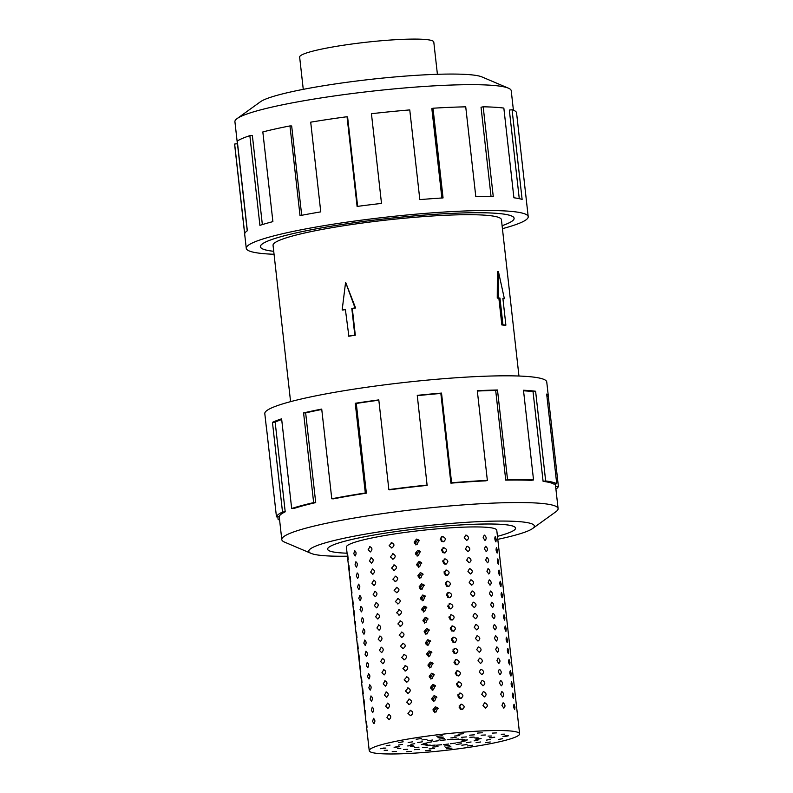 <?xml version="1.0" encoding="UTF-8"?>
<svg xmlns="http://www.w3.org/2000/svg" width="793" height="793" viewBox="0 0 793 793"><rect width="100%" height="100%" fill="white"/><g stroke="black" fill="none" stroke-linecap="round" stroke-linejoin="round"><path stroke-width="1.19" d="M502.098 225.678A127.614 13.838 173.6 0 0 514.062 218.283A127.614 13.838 173.6 0 0 502.603 213.941A127.614 13.838 173.6 0 0 359.526 221.99A127.614 13.838 173.6 0 0 260.421 246.732A127.614 13.838 173.6 0 0 271.87 251.074A127.614 13.838 173.6 0 0 273.724 251.302M518.959 376.031L501.424 219.701A114.906 12.46 173.6 0 0 491.115 215.785A114.906 12.46 173.6 0 0 362.282 223.041A114.906 12.46 173.6 0 0 273.05 245.315L290.585 401.645M504.358 298.644L498.43 271.573L498.49 297.89L499.957 298.079L502.95 324.773L505.884 325.15L502.891 298.455L504.358 298.644L503.119 298.842A114.906 12.46 173.6 0 0 502.931 298.812M505.884 325.15L504.794 325.328A114.906 12.46 173.6 0 0 503.377 325.13A114.906 12.46 173.6 0 0 501.86 324.942L498.866 298.247A114.906 12.46 173.6 0 0 497.251 298.089L497.389 271.741L498.43 271.573M347.076 553.197A94.575 10.25 173.6 0 1 336.083 552.414A94.575 10.25 173.6 0 1 327.598 549.192A94.575 10.25 173.6 0 1 401.04 530.864A94.575 10.25 173.6 0 1 507.074 524.887A94.575 10.25 173.6 0 1 515.559 528.108A94.575 10.25 173.6 0 1 497.449 536.336A94.516 10.25 173.6 0 0 515.509 528.118A94.516 10.25 173.6 0 0 507.024 524.897A94.516 10.25 173.6 0 0 401.05 530.864A94.516 10.25 173.6 0 0 327.648 549.182A94.516 10.25 173.6 0 0 336.133 552.404A94.516 10.25 173.6 0 0 347.076 553.187M484.414 535.116C486.535 537 486.733 538.774 485.009 540.449L483.145 537.713L484.216 535.126M485.663 546.298C487.784 548.181 487.982 549.955 486.258 551.631L484.404 548.895L485.465 546.308M486.922 557.479C489.043 559.362 489.241 561.137 487.517 562.812L485.653 560.076L486.724 557.489M488.171 568.66C490.292 570.544 490.49 572.318 488.775 573.993L486.912 571.257L487.973 568.67M489.43 579.842C491.551 581.725 491.749 583.499 490.024 585.175L488.161 582.439L489.231 579.852M490.679 591.023C492.8 592.906 492.998 594.681 491.283 596.356L489.42 593.62L490.48 591.033M491.938 602.204C494.059 604.088 494.257 605.862 492.532 607.537L490.669 604.801L491.739 602.214M493.187 613.385C495.308 615.269 495.506 617.043 493.791 618.718L491.928 615.983L492.988 613.395M494.445 624.567C496.567 626.45 496.765 628.225 495.04 629.9L493.177 627.164L494.247 624.577M495.694 635.748C497.816 637.631 498.014 639.406 496.299 641.081L494.435 638.345L495.496 635.758M496.953 646.929C499.075 648.813 499.273 650.587 497.548 652.262L495.684 649.526L496.755 646.939M498.202 658.111C500.324 659.984 500.522 661.768 498.807 663.444L496.943 660.708L498.004 658.121M499.461 669.282C501.582 671.165 501.781 672.95 500.056 674.625L498.192 671.889L499.263 669.302M500.71 680.463C502.831 682.347 503.03 684.131 501.315 685.806L499.451 683.07L500.522 680.483M501.969 691.645C504.09 693.528 504.289 695.312 502.564 696.988L500.7 694.252L501.771 691.665M503.218 702.826C505.339 704.709 505.537 706.494 503.823 708.169L501.959 705.433L503.03 702.846M466.096 535.106C469.079 536.802 469.278 538.576 466.69 540.439L464.173 537.852L465.699 535.156M467.345 546.288C470.338 547.983 470.536 549.757 467.949 551.621L465.432 549.034L466.948 546.337M468.604 557.469C471.587 559.164 471.785 560.938 469.198 562.802L466.68 560.215L468.207 557.519M469.852 568.64C472.846 570.345 473.044 572.12 470.457 573.983L467.939 571.396L469.456 568.7M471.111 579.822C474.095 581.517 474.303 583.301 471.706 585.165L469.188 582.577L470.715 579.881M472.36 591.003C475.354 592.698 475.552 594.482 472.965 596.346L470.447 593.759L471.964 591.063M473.619 602.184C476.603 603.879 476.811 605.664 474.214 607.527L471.696 604.94L473.223 602.244M474.868 613.366C477.862 615.061 478.06 616.845 475.473 618.709L472.955 616.121L474.482 613.425M476.127 624.547C479.111 626.242 479.319 628.026 476.722 629.89L474.204 627.303L475.731 624.606M477.376 635.728C480.37 637.423 480.568 639.208 477.981 641.071L475.463 638.484L476.989 635.788M478.635 646.91C481.629 648.605 481.827 650.389 479.23 652.252L476.722 649.665L478.238 646.969M479.884 658.091C482.878 659.786 483.076 661.57 480.489 663.434L477.971 660.837L479.497 658.15M481.143 669.272C484.136 670.967 484.335 672.751 481.738 674.615L479.23 672.018L480.746 669.332M482.392 680.453C485.385 682.149 485.584 683.933 482.996 685.796L480.479 683.199L482.005 680.513M483.651 691.635C486.644 693.33 486.843 695.114 484.245 696.978L481.738 694.381L483.254 691.694M484.9 702.816C487.893 704.511 488.091 706.295 485.504 708.159L482.987 705.562L484.513 702.876M440.383 538.06L441.77 539.964L441.949 541.649M442.514 536.484C446.033 538.001 446.241 539.785 443.109 541.827L440.214 539.369L442.514 536.484L441.582 536.742M444.03 541.56L443.109 541.827M441.642 549.242L443.029 551.145L443.208 552.83M443.763 547.666C447.292 549.182 447.49 550.966 444.367 552.999L441.463 550.55L443.763 547.666L442.841 547.923M445.289 552.741L444.367 552.999M442.9 560.423L444.278 562.326L444.457 564.011M445.022 558.847C448.541 560.364 448.749 562.148 445.616 564.18L442.722 561.731L445.022 558.847L444.1 559.105M446.538 563.922L445.616 564.18M444.149 571.604L445.537 573.498L445.716 575.193M446.271 570.028C449.8 571.545 449.998 573.329 446.875 575.361L443.971 572.913L446.271 570.028L445.349 570.286M447.797 575.103L446.875 575.361M445.408 582.786L446.786 584.679L446.965 586.374M447.53 581.21C451.058 582.726 451.257 584.5 448.124 586.542L445.23 584.094L447.53 581.21L446.608 581.467M449.046 586.285L448.124 586.542M446.657 593.967L448.045 595.86L448.223 597.555M448.788 592.391C452.307 593.907 452.506 595.682 449.383 597.724L446.479 595.275L448.788 592.391L447.857 592.649M450.305 597.466L449.383 597.724M447.916 605.148L449.294 607.041L449.472 608.737M450.037 603.572C453.566 605.089 453.765 606.863 450.632 608.905L447.738 606.457L450.037 603.572L449.116 603.83M451.554 608.647L450.632 608.905M449.165 616.33L450.553 618.223L450.731 619.918M451.296 614.753C454.815 616.27 455.013 618.044 451.891 620.086L448.987 617.638L451.296 614.753L450.365 615.011M452.813 619.829L451.891 620.086M450.424 627.511L451.802 629.404L451.98 631.099M452.545 625.935C456.074 627.451 456.272 629.226 453.14 631.268L450.246 628.819L452.545 625.935L451.623 626.192M454.072 631.01L453.14 631.268M451.673 638.692L453.061 640.585L453.239 642.28M453.804 637.116C457.323 638.633 457.521 640.407 454.399 642.449L451.495 640.001L453.804 637.116L452.872 637.374M455.321 642.191L454.399 642.449M452.932 649.873L454.31 651.767L454.488 653.452M455.053 648.297C458.582 649.814 458.78 651.588 455.658 653.63L452.753 651.182L455.053 648.297L454.131 648.555M456.58 653.373L455.658 653.63M454.181 661.055L455.569 662.948L455.747 664.633M456.312 659.479C459.831 660.995 460.029 662.77 456.907 664.812L454.002 662.363L456.312 659.479L455.38 659.736M457.829 664.554L456.907 664.812M455.44 672.236L456.818 674.129L456.996 675.814M457.561 670.66C461.09 672.177 461.288 673.951 458.166 675.993L455.261 673.544L457.561 670.66L456.639 670.918M459.088 675.735L458.166 675.993M456.689 683.417L458.076 685.311L458.255 686.996M458.82 681.841C462.339 683.358 462.537 685.132 459.415 687.174L456.51 684.716L458.82 681.841L457.888 682.099M460.336 686.916L459.415 687.174M457.948 694.599L459.325 696.492L459.504 698.177M460.069 693.013C463.598 694.539 463.796 696.313 460.674 698.355L457.769 695.897L460.069 693.013L459.147 693.28M461.595 698.098L460.674 698.355M459.197 705.78L460.584 707.673L460.763 709.358M461.328 704.194C464.847 705.72 465.045 707.495 461.922 709.537L459.028 707.078L461.328 704.194L460.396 704.462M462.844 709.279L461.922 709.537M415.502 541.52L415.225 543.453L417.386 540.202L419.319 540.747M416.513 539.091L418.942 540.092L417.118 544.434L414.699 543.433L414.144 542.085L416.513 539.091M416.761 552.701L416.474 554.634L418.645 551.383L420.577 551.928M417.772 550.273L420.201 551.274L418.367 555.615L415.948 554.614L415.393 553.266L417.772 550.273M418.01 563.882L417.733 565.815L419.894 562.564L421.826 563.109M419.021 561.454L421.45 562.455L419.626 566.797L417.207 565.796L416.652 564.447L419.021 561.454M419.269 575.064L418.982 576.997L421.152 573.745L423.085 574.291M420.28 572.635L422.709 573.636L420.875 577.978L418.456 576.977L417.911 575.629L420.28 572.635M420.528 586.245L420.24 588.178L422.401 584.927L424.334 585.472M421.539 583.817L423.958 584.818L422.134 589.159L419.715 588.158L419.16 586.81L421.539 583.817M421.777 597.426L421.489 599.359L423.66 596.098L425.593 596.653M422.788 594.998L425.217 595.999L423.383 600.341L420.964 599.339L420.419 597.991L422.788 594.998M423.036 608.608L422.748 610.541L424.909 607.279L426.842 607.835M424.047 606.179L426.465 607.18L424.642 611.522L422.223 610.521L421.668 609.173L424.047 606.179M424.285 619.789L424.007 621.722L426.168 618.461L428.101 619.016M425.296 617.36L427.724 618.362L425.891 622.693L423.472 621.702L422.927 620.354L425.296 617.36M425.544 630.97L425.256 632.903L427.417 629.642L429.35 630.197M426.555 628.542L428.973 629.543L427.149 633.875L424.731 632.883L424.176 631.535L426.555 628.542M426.793 642.152L426.515 644.085L428.676 640.823L430.609 641.378M427.804 639.723L430.232 640.724L428.408 645.056L425.99 644.065L425.435 642.717L427.804 639.723M428.051 653.333L427.764 655.266L429.925 652.005L431.858 652.56M429.063 650.904L431.481 651.905L429.657 656.237L427.239 655.246L426.684 653.898L429.063 650.904M429.3 664.514L429.023 666.447L431.184 663.186L433.117 663.741M430.312 662.086L432.74 663.087L430.916 667.419L428.498 666.427L427.942 665.079L430.312 662.086M430.559 675.695L430.272 677.628L432.443 674.367L434.366 674.912M431.57 673.267L433.989 674.268L432.165 678.6L429.747 677.609L429.191 676.26L431.57 673.267M431.808 686.877L431.531 688.81L433.692 685.548L435.625 686.094M432.819 684.448L435.248 685.449L433.424 689.781L431.005 688.79L430.45 687.442L432.819 684.448M433.067 698.058L432.78 699.991L434.951 696.73L436.874 697.275M434.078 695.63L436.497 696.631L434.673 700.962L432.254 699.971L431.699 698.623L434.078 695.63M434.316 709.239L434.039 711.172L436.2 707.911L438.132 708.456M435.327 706.811L437.756 707.812L435.932 712.144L433.513 711.152L432.958 709.804L435.327 706.811M391.236 542.61C394.617 543.889 394.815 545.673 391.841 547.953L389.115 545.683L391.891 542.6M392.495 553.792C395.866 555.07 396.064 556.845 393.09 559.134L390.374 556.864L393.14 553.782M393.754 564.973C397.124 566.252 397.323 568.026 394.349 570.316L391.623 568.046L394.399 564.963M395.003 576.154C398.373 577.433 398.572 579.207 395.598 581.497L392.882 579.217L395.648 576.144M396.262 587.335C399.632 588.614 399.831 590.389 396.857 592.678L394.131 590.398L396.906 587.326M397.511 598.517C400.881 599.795 401.08 601.57 398.106 603.86L395.39 601.58L398.155 598.507M398.77 609.698C402.14 610.977 402.338 612.751 399.365 615.041L396.639 612.761L399.414 609.688M400.019 620.879C403.389 622.158 403.587 623.932 400.624 626.222L397.898 623.942L400.663 620.869M401.278 632.061C404.648 633.339 404.846 635.114 401.873 637.403L399.147 635.124L401.922 632.051M402.527 643.242C405.897 644.521 406.095 646.295 403.131 648.585L400.406 646.305L403.181 643.232M403.786 654.423C407.156 655.702 407.354 657.476 404.38 659.766L401.654 657.486L404.43 654.413M405.035 665.605C408.405 666.883 408.613 668.658 405.639 670.947L402.913 668.668L405.689 665.595M406.294 676.786C409.664 678.065 409.862 679.839 406.888 682.129L404.172 679.849L406.938 676.776M407.543 687.967C410.913 689.246 411.121 691.02 408.147 693.31L405.421 691.03L408.197 687.957M408.801 699.148C412.172 700.427 412.37 702.201 409.396 704.491L406.68 702.211L409.446 699.139M410.05 710.33C413.421 711.608 413.629 713.383 410.655 715.663L407.929 713.393L410.705 710.32M369.736 546.625C372.432 547.864 372.641 549.638 370.331 551.958L368.15 549.708L370.034 546.595M370.985 557.806C373.691 559.045 373.89 560.82 371.59 563.139L369.409 560.889L371.293 557.776M372.244 568.987C374.94 570.226 375.148 572.001 372.839 574.32L370.658 572.07L372.541 568.958M373.493 580.169C376.199 581.408 376.397 583.182 374.098 585.502L371.917 583.251L373.8 580.139M374.752 591.35C377.458 592.589 377.656 594.363 375.347 596.683L373.166 594.433L375.049 591.31M376.001 602.531C378.707 603.77 378.905 605.545 376.606 607.864L374.425 605.614L376.308 602.492M377.26 613.713C379.966 614.952 380.164 616.726 377.855 619.046L375.674 616.795L377.557 613.673M378.509 624.894C381.215 626.133 381.413 627.907 379.113 630.227L376.933 627.977L378.816 624.854M379.768 636.075C382.474 637.314 382.672 639.089 380.362 641.408L378.182 639.158L380.065 636.036M381.017 647.257C383.723 648.496 383.921 650.27 381.621 652.589L379.441 650.339L381.324 647.217M382.276 658.438C384.982 659.677 385.18 661.451 382.87 663.771L380.69 661.521L382.573 658.398M383.525 669.609C386.231 670.858 386.429 672.633 384.129 674.952L381.948 672.702L383.832 669.579M384.783 680.79C387.49 682.03 387.688 683.814 385.378 686.133L383.197 683.883L385.081 680.761M386.032 691.972C388.739 693.211 388.937 694.995 386.637 697.315L384.456 695.065L386.34 691.942M387.291 703.153C389.997 704.392 390.196 706.176 387.886 708.496L385.705 706.246L387.589 703.123M388.54 714.334C391.246 715.573 391.445 717.358 389.145 719.677L386.964 717.427L388.848 714.305M354.58 550.639C356.325 551.908 356.523 553.683 355.185 555.972L353.777 553.702L354.729 550.61M355.839 561.821C357.574 563.089 357.772 564.864 356.434 567.154L355.026 564.874L355.978 561.791M357.098 573.002C358.832 574.271 359.031 576.045 357.693 578.335L356.285 576.055L357.237 572.972M358.347 584.183C360.081 585.452 360.28 587.226 358.942 589.516L357.534 587.236L358.486 584.154M359.606 595.365C361.34 596.633 361.539 598.408 360.2 600.697L358.793 598.418L359.744 595.335M360.855 606.546C362.589 607.815 362.788 609.589 361.459 611.879L360.042 609.599L360.993 606.516M362.114 617.727C363.848 618.996 364.046 620.77 362.708 623.06L361.301 620.78L362.252 617.697M363.363 628.908C365.097 630.167 365.295 631.952 363.967 634.241L362.55 631.962L363.501 628.879M364.621 640.08C366.356 641.349 366.554 643.133 365.216 645.423L363.809 643.143L364.76 640.06M365.87 651.261C367.605 652.53 367.803 654.314 366.475 656.604L365.058 654.324L366.019 651.241M367.129 662.442C368.864 663.711 369.062 665.496 367.724 667.785L366.316 665.505L367.268 662.423M368.378 673.624C370.113 674.893 370.311 676.677 368.983 678.967L367.565 676.687L368.527 673.604M369.637 684.805C371.372 686.074 371.57 687.858 370.232 690.148L368.824 687.868L369.776 684.785M370.886 695.986C372.621 697.255 372.819 699.039 371.491 701.329L370.073 699.049L371.035 695.967M372.145 707.168C373.88 708.436 374.078 710.221 372.74 712.51L371.332 710.231L372.284 707.148M373.394 718.349C375.129 719.618 375.337 721.402 373.999 723.692L372.581 721.412L373.543 718.319M347.631 554.168L348.226 559.511L347.661 554.148M348.88 565.35L349.475 570.692L348.91 565.33M350.734 581.874L350.139 576.531L350.704 581.893M351.983 593.055L351.388 587.712L351.963 593.075M352.647 598.893L353.242 604.236L352.677 598.874M353.896 610.075L354.501 615.418L353.926 610.055M355.155 621.256L355.75 626.599L355.185 621.236M356.404 632.437L357.009 637.78L356.434 632.418M357.663 643.619L358.258 648.961L357.693 643.599M358.912 654.8L359.516 660.143L358.942 654.78M360.171 665.981L360.765 671.324L360.2 665.961M361.42 677.163L362.024 682.495L361.449 677.143M363.273 693.677L362.679 688.344L363.244 693.697M364.532 704.858L363.957 699.505L364.502 704.878M365.186 710.706L365.781 716.039L365.216 710.687M366.435 721.888L367.04 727.221L366.465 721.868M495.853 541.857C494.733 539.815 494.535 538.031 495.258 536.524L496.19 539.409L495.932 541.867M497.112 553.038C495.992 550.996 495.794 549.212 496.507 547.705L497.439 550.59L497.181 553.048M498.361 564.22C497.241 562.178 497.042 560.393 497.766 558.887L498.698 561.771L498.44 564.229M499.62 575.401C498.5 573.359 498.301 571.575 499.025 570.058L499.947 572.952L499.689 575.411M500.869 586.582C499.749 584.54 499.55 582.756 500.274 581.239L501.206 584.134L500.948 586.592M502.128 597.763C501.007 595.721 500.809 593.937 501.533 592.421L502.455 595.315L502.197 597.773M503.377 608.945C502.256 606.903 502.058 605.118 502.782 603.602L503.714 606.496L503.456 608.955M504.635 620.126C503.515 618.084 503.317 616.3 504.041 614.783L504.963 617.678L504.705 620.136M505.894 631.307C504.774 629.265 504.566 627.481 505.29 625.964L506.221 628.859L505.964 631.317M507.143 642.489C506.023 640.447 505.825 638.662 506.549 637.146L507.47 640.03L507.213 642.499M508.402 653.67C507.282 651.628 507.074 649.844 507.798 648.327L508.729 651.212L508.472 653.68M509.651 664.851C508.531 662.809 508.333 661.025 509.056 659.508L509.978 662.393L509.721 664.851M510.91 676.033C509.79 673.991 509.582 672.206 510.305 670.69L511.237 673.574L510.979 676.033M512.159 687.214C511.039 685.172 510.841 683.388 511.564 681.871L512.486 684.755L512.228 687.214M513.418 698.395C512.298 696.353 512.1 694.569 512.813 693.052L513.745 695.937L513.487 698.395M514.994 707.118L514.667 709.576C513.547 707.525 513.349 705.75 514.072 704.234L514.994 707.118M519.603 733.822L496.765 530.22A75.652 8.198 173.6 0 0 489.975 527.642A75.652 8.198 173.6 0 0 405.154 532.42A75.652 8.198 173.6 0 0 346.392 547.081L369.231 750.684A75.652 8.198 173.6 0 0 376.021 753.261A75.652 8.198 173.6 0 0 460.842 748.483A75.652 8.198 173.6 0 0 519.603 733.822A75.652 8.198 173.6 0 0 512.813 731.245A75.652 8.198 173.6 0 0 427.982 736.013A75.652 8.198 173.6 0 0 369.231 750.684M421.301 738.551L416.176 739.245L421.301 738.551M403.171 741.802L398.572 742.526L403.171 741.802M390.027 745.113L386.181 745.807L390.027 745.113M383.425 748.077L385.864 748.096L380.491 748.701L383.425 748.077M384.199 750.337L387.549 750.247L384.199 750.337M392.218 751.625L396.431 751.397L392.218 751.625M406.541 751.774L411.418 751.407L406.541 751.774M425.435 750.783L430.708 750.277L425.435 750.783M446.618 748.761L451.98 748.136L446.618 748.761M467.533 745.955L472.658 745.261L467.533 745.955M485.653 742.704L490.252 741.98L485.653 742.704M498.807 739.393L502.653 738.699L498.807 739.393M505.399 736.429L502.97 736.41L505.914 735.785L508.343 735.805L505.399 736.429M504.635 734.169L501.275 734.259L504.635 734.169M496.606 732.881L492.403 733.109L496.606 732.881M482.293 732.722L477.416 733.099L482.293 732.722M442.851 552.662L441.929 549.371M441.602 541.48L440.68 538.189M444.11 563.843L443.188 560.552M445.359 575.024L444.437 571.733M446.618 586.205L445.696 582.914M447.867 597.387L446.945 594.096M449.125 608.568L448.204 605.277M450.374 619.749L449.453 616.448M451.633 630.931L450.711 627.63M452.882 642.112L451.97 638.811M454.141 653.283L453.219 649.992M455.39 664.465L454.478 661.174M456.649 675.646L455.727 672.355M457.908 686.827L456.986 683.536M459.157 698.009L458.235 694.718M460.416 709.19L459.494 705.899M463.399 733.713L458.126 734.229L463.399 733.713M442.216 735.735L436.854 736.36L442.216 735.735M426.981 739.284L421.856 739.978L426.981 739.284M412.766 741.812L408.167 742.526L412.766 741.812M402.368 744.389L398.522 745.083L402.368 744.389M397.035 746.709L399.474 746.728L394.101 747.333L397.035 746.709M397.422 748.493L400.782 748.404L397.422 748.493M403.478 749.524L407.691 749.296L403.478 749.524M414.471 749.672L419.348 749.306L414.471 749.672M429.082 748.939L434.356 748.423L429.082 748.939M445.527 747.383L450.89 746.748L445.527 747.383M461.853 745.222L466.978 744.528L461.853 745.222M476.068 742.694L480.667 741.97L476.068 742.694M486.466 740.117L490.302 739.423L486.466 740.117M491.789 737.797L489.36 737.768L494.733 737.173L491.789 737.797M491.402 736.013L488.042 736.102L491.402 736.013M485.346 734.982L481.143 735.21L485.346 734.982M474.363 734.824L469.486 735.2L474.363 734.824M459.752 735.567L454.478 736.073L459.752 735.567M443.297 737.113L437.934 737.738L443.297 737.113M432.661 740.018L427.536 740.712L432.661 740.018M422.352 741.812L417.752 742.535L422.352 741.812M414.709 743.665L410.873 744.359L414.709 743.665M410.645 745.341L413.074 745.361L407.711 745.965L410.645 745.341M410.655 746.649L414.015 746.56L410.655 746.649M414.739 747.422L418.952 747.194L414.739 747.422M422.401 747.571L427.278 747.204L422.401 747.571M432.72 747.085L437.994 746.58L432.72 747.085M444.447 746.015L449.809 745.39L444.447 746.015M456.173 744.478L461.298 743.784L456.173 744.478M466.472 742.684L471.072 741.97L466.472 742.684M474.125 740.84L477.961 740.147L474.125 740.84M478.179 739.155L475.75 739.135L481.123 738.531L478.179 739.155M478.169 737.857L474.809 737.946L478.169 737.857M474.085 737.074L469.882 737.302L474.085 737.074M466.433 736.925L461.556 737.302L466.433 736.925M456.114 737.421L450.84 737.926L456.114 737.421M444.387 738.491L439.025 739.116L444.387 738.491M438.341 740.751L433.216 741.445L438.341 740.751M431.947 741.822L427.348 742.545L431.947 741.822M427.05 742.942L423.214 743.636L427.05 742.942M424.255 743.973L426.684 744.003L421.321 744.597L424.255 743.973M423.888 744.805L427.249 744.716L423.888 744.805M426 745.321L430.212 745.103L426 745.321M430.331 745.47L435.208 745.103L430.331 745.47M436.368 745.232L441.642 744.726L436.368 745.232M443.366 744.637L448.729 744.012L443.366 744.637M450.493 743.745L455.618 743.051L450.493 743.745M456.887 742.684L461.486 741.961L456.887 742.684M461.774 741.564L465.62 740.86L461.774 741.564M464.579 740.523L462.141 740.503L467.513 739.899L464.579 740.523M464.936 739.7L461.576 739.79L464.936 739.7M462.834 739.175L458.622 739.403L462.834 739.175M458.503 739.026L453.626 739.403L458.503 739.026M452.466 739.264L447.193 739.78L452.466 739.264M445.468 739.869L440.105 740.484L445.468 739.869M303.263 89.351L299.645 57.076A67.494 7.315 -6.4 0 1 352.062 43.992A67.494 7.315 -6.4 0 1 427.734 39.729A67.494 7.315 -6.4 0 1 433.791 42.029L437.409 74.304M237.394 143.731L234.916 121.716A139.023 15.077 -6.4 0 1 237.087 118.603A139.023 15.077 -6.4 0 1 355.809 93.088A139.023 15.077 -6.4 0 1 498.747 85.991A139.023 15.077 -6.4 0 1 508.422 88.172A139.023 15.077 -6.4 0 1 511.227 90.719L513.408 110.187M237.087 118.603L260.431 101.772A113.488 12.301 -6.4 0 1 357.346 80.936A113.488 12.301 -6.4 0 1 474.036 75.137A113.488 12.301 -6.4 0 1 481.926 76.921L508.422 88.172M274.061 254.275A141.858 15.384 -6.4 0 1 258.994 253.145A141.858 15.384 -6.4 0 1 246.266 248.318A141.858 15.384 -6.4 0 1 356.434 220.821A141.858 15.384 -6.4 0 1 515.48 211.86A141.858 15.384 -6.4 0 1 528.207 216.697A141.858 15.384 -6.4 0 1 502.435 228.662M519.266 198.676L509.334 110.088L512.06 109.712L522.121 199.41A141.858 15.384 173.6 0 0 513.904 197.784L503.842 108.076A141.858 15.384 173.6 0 0 483.185 106.797L493.246 196.495A141.858 15.384 173.6 0 0 475.79 196.535L465.729 106.837A141.858 15.384 173.6 0 0 432.998 108.225L443.059 197.923A141.858 15.384 173.6 0 0 419.824 199.618L409.763 109.92A141.858 15.384 173.6 0 0 371.441 113.716L381.502 203.414A141.858 15.384 173.6 0 0 357.098 206.438L347.037 116.73A141.858 15.384 173.6 0 0 310.707 122.172L320.769 211.87A141.858 15.384 173.6 0 0 300.022 215.617L289.96 125.918A141.858 15.384 173.6 0 0 262.83 131.935L272.891 221.634A141.858 15.384 173.6 0 0 259.916 225.361L249.854 135.662A141.858 15.384 173.6 0 0 237.285 141.055L247.347 230.753A141.858 15.384 173.6 0 0 244.71 233.727L234.649 144.029A141.858 15.384 173.6 0 0 234.629 144.534L246.266 248.318M273.724 251.312A127.673 13.838 -6.4 0 1 271.821 251.084A127.673 13.838 -6.4 0 1 260.362 246.742A127.673 13.838 -6.4 0 1 359.516 221.99A127.673 13.838 -6.4 0 1 502.653 213.932A127.673 13.838 -6.4 0 1 514.112 218.273A127.673 13.838 -6.4 0 1 502.098 225.698M234.649 144.029L237.464 143.721L247.238 230.832M249.854 135.662L252.362 135.524L262.354 224.588M289.96 125.918L291.675 125.978L301.697 215.299M347.037 116.73L347.602 116.977L357.633 206.358M432.998 108.225L431.848 108.631L441.87 198.002M483.185 106.797L481.034 107.233L491.045 196.466M497.786 539.329A113.488 12.301 173.6 0 0 532.589 528.534L555.933 511.703A139.023 15.077 173.6 0 0 558.094 508.591A139.023 15.077 173.6 0 0 545.624 503.862A139.023 15.077 173.6 0 0 389.76 512.635A139.023 15.077 173.6 0 0 281.793 539.587A139.023 15.077 173.6 0 0 284.598 542.134L311.094 553.385A113.488 12.301 173.6 0 0 318.984 555.169A113.488 12.301 173.6 0 0 347.413 556.2M532.589 528.534A113.488 12.301 173.6 0 0 524.173 522.141A113.488 12.301 173.6 0 0 386.607 530.755A113.488 12.301 173.6 0 0 311.094 553.385M450.91 483.165A139.023 15.077 -6.4 0 1 485.96 480.826L487.358 480.399L477.297 390.701A141.858 15.384 -6.4 0 1 497.489 389.997L507.55 479.696L505.746 480.132A139.023 15.077 -6.4 0 1 531.221 480.37L533.54 479.943L523.479 390.235A141.858 15.384 -6.4 0 1 535.602 391.246L545.663 480.945A141.858 15.384 -6.4 0 1 556.736 483.77L546.674 394.071A141.858 15.384 -6.4 0 1 548.33 396.074L546.754 381.988A141.858 15.384 173.6 0 0 534.026 377.161A141.858 15.384 173.6 0 0 374.97 386.112A141.858 15.384 173.6 0 0 264.803 413.609L266.389 427.695A141.858 15.384 -6.4 0 1 266.408 427.189L276.47 516.887L279.285 516.59A139.023 15.077 -6.4 0 1 285.212 511.832L282.516 512.04L272.455 422.342A141.858 15.384 -6.4 0 1 281.614 418.823L291.675 508.521L294.193 508.382A139.023 15.077 -6.4 0 1 315.713 502.593L313.641 502.613L303.58 412.915A141.858 15.384 -6.4 0 1 321.72 409.079L331.781 498.787L333.496 498.837A139.023 15.077 -6.4 0 1 366.356 493.157L365.315 492.978L355.254 403.28A141.858 15.384 -6.4 0 1 378.796 399.9L388.857 489.598L389.432 489.836A139.023 15.077 -6.4 0 1 427.12 485.385L417.257 395.35A141.858 15.384 -6.4 0 1 441.523 393.08L451.594 482.788L450.91 483.165L440.849 393.457A139.023 15.077 173.6 0 0 417.287 395.657M548.33 396.074A141.858 15.384 -6.4 0 1 548.31 396.579L558.371 486.278A141.858 15.384 -6.4 0 1 555.913 489.132M545.663 480.945L543.096 481.351A139.023 15.077 -6.4 0 1 553.95 484.126L556.736 483.77M546.972 396.728L548.31 396.579M558.371 486.278L555.625 486.575M279.513 519.227L278.105 519.405L277.808 516.749M266.517 428.19A141.858 15.384 -6.4 0 1 266.389 427.695M279.612 520.119A141.858 15.384 -6.4 0 1 278.105 519.405M285.212 511.832L275.151 422.134L272.455 422.342M281.693 419.507A139.023 15.077 173.6 0 0 275.151 422.134M276.47 516.887A141.858 15.384 -6.4 0 1 282.516 512.04M315.713 502.593L305.652 412.895L303.58 412.915M321.77 409.466A139.023 15.077 173.6 0 0 305.652 412.895M291.675 508.521A141.858 15.384 -6.4 0 1 313.641 502.613M366.356 493.157L356.295 403.449L355.254 403.28M378.836 400.207A139.023 15.077 173.6 0 0 356.295 403.449M331.781 498.787A141.858 15.384 -6.4 0 1 365.315 492.978M440.849 393.457L441.523 393.08M388.857 489.598A141.858 15.384 -6.4 0 1 427.318 485.048M505.746 480.132L495.684 390.434A139.023 15.077 173.6 0 0 477.336 391.048M495.684 390.434L497.489 389.997M451.594 482.788A141.858 15.384 -6.4 0 1 487.358 480.399M543.096 481.351L533.035 391.653A139.023 15.077 173.6 0 0 523.549 390.8M533.035 391.653L535.602 391.246M507.55 479.696A141.858 15.384 -6.4 0 1 533.54 479.943M528.207 216.697L516.57 112.913A141.858 15.384 173.6 0 0 512.06 109.712M415.582 542.154L415.889 544.95M416.831 553.336L417.148 556.131M418.089 564.507L418.397 567.312M419.338 575.688L419.656 578.494M420.597 586.87L420.905 589.675M421.846 598.051L422.163 600.856M423.105 609.232L423.412 612.037M424.354 620.413L424.671 623.219M425.613 631.595L425.92 634.4M426.862 642.776L427.179 645.581M428.121 653.957L428.428 656.763M429.37 665.139L429.687 667.944M430.629 676.32L430.946 679.125M431.878 687.501L432.195 690.306M433.137 698.683L433.454 701.488M434.386 709.864L434.703 712.669M441.394 541.351L440.839 539.617M442.653 552.533L442.097 550.798M443.902 563.714L443.346 561.979M445.16 574.895L444.605 573.161M446.409 586.077L445.854 584.342M447.668 597.258L447.113 595.523M448.917 608.439L448.362 606.704M450.176 619.62L449.621 617.886M451.425 630.802L450.87 629.067M452.684 641.973L452.129 640.248M453.933 653.154L453.378 651.42M455.192 664.336L454.637 662.601M456.441 675.517L455.886 673.782M457.7 686.698L457.145 684.964M458.949 697.88L458.394 696.145M460.208 709.061L459.653 707.326M409.396 704.491L408.752 704.501M406.888 682.129L406.244 682.139M404.38 659.766L403.736 659.776M401.873 637.403L401.228 637.413M399.365 615.041L398.72 615.051M396.857 592.678L396.213 592.688M394.349 570.316L393.705 570.326M391.841 547.953L391.197 547.963M393.09 559.134L392.446 559.144M395.598 581.497L394.954 581.507M398.106 603.86L397.462 603.87M400.624 626.222L399.969 626.232M403.131 648.585L402.477 648.595M405.639 670.947L404.995 670.957M408.147 693.31L407.503 693.32M410.655 715.663L410.011 715.673M498.49 297.89L497.251 298.089M499.957 298.079L498.866 298.247M502.95 324.773L501.86 324.942M345.599 282.258L355.591 307.981A114.906 12.46 173.6 0 0 352.31 308.497L355.304 335.191A114.906 12.46 173.6 0 0 348.87 336.222L345.381 309.468L342.16 309.984L345.599 282.258L355.026 307.912L351.814 308.427L354.808 335.122L348.375 336.163M345.391 309.607A114.906 12.46 173.6 0 0 342.725 310.053L342.16 309.984M355.304 335.191L354.808 335.122M352.31 308.497L351.814 308.427M355.591 307.981L355.026 307.912M558.094 508.591L555.338 483.948M281.793 539.587L279.215 516.59"/></g></svg>
